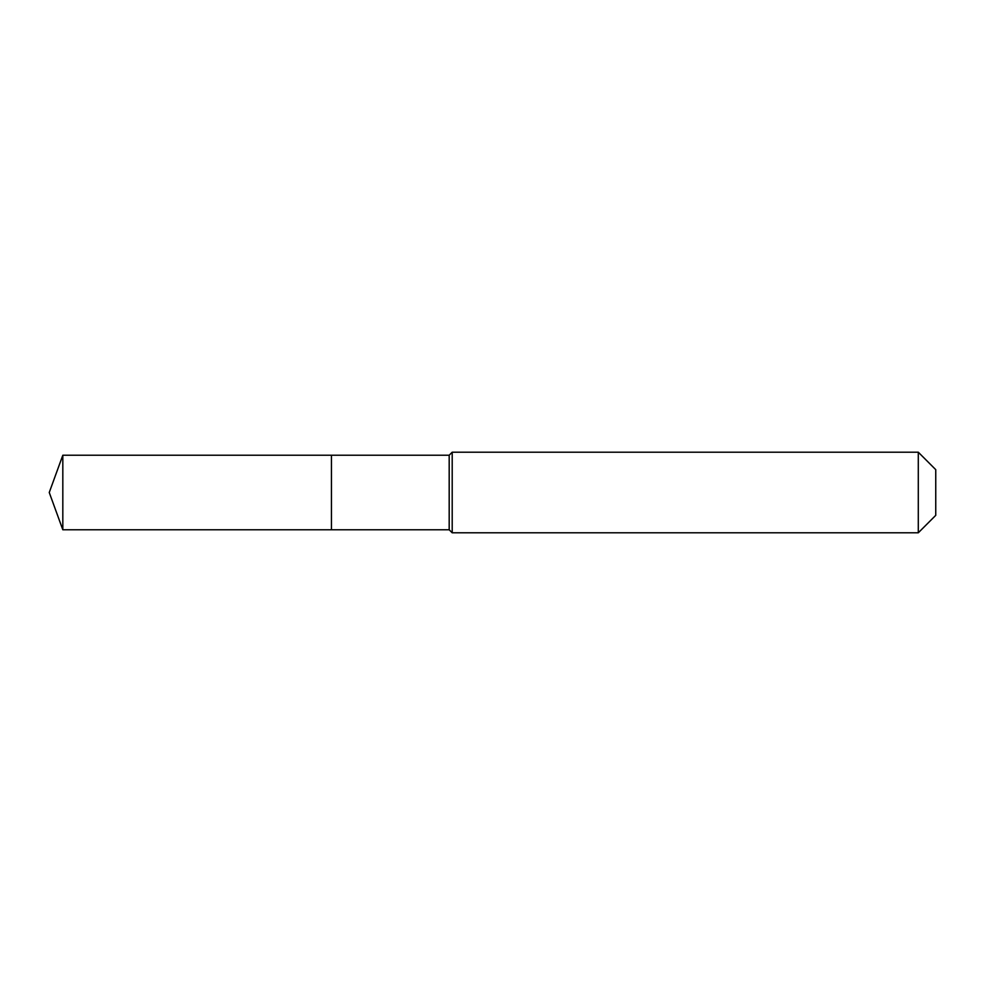 <?xml version="1.0" encoding="UTF-8"?>
<svg xmlns="http://www.w3.org/2000/svg" width="985" height="985" viewBox="0 0 985 985"><rect width="100%" height="100%" fill="white"/><g stroke="black" fill="none" stroke-linecap="round" stroke-linejoin="round"><path stroke-width="1.48" d="M49.25 492.5L62.818 455.23L449.185 455.23L452.201 452.201L918.291 452.201L935.75 469.66L935.75 515.34L918.291 532.799L452.201 532.799L449.185 529.77L62.818 529.77L49.25 492.5L62.818 529.77L62.818 455.23M935.75 515.34L918.291 532.799L452.201 532.799L449.185 529.77L331.452 529.77L331.452 455.23L331.452 529.77L62.818 529.77M449.185 529.77L449.185 455.23M452.201 532.799L452.201 452.201M918.291 532.799L918.291 452.201"/></g></svg>
